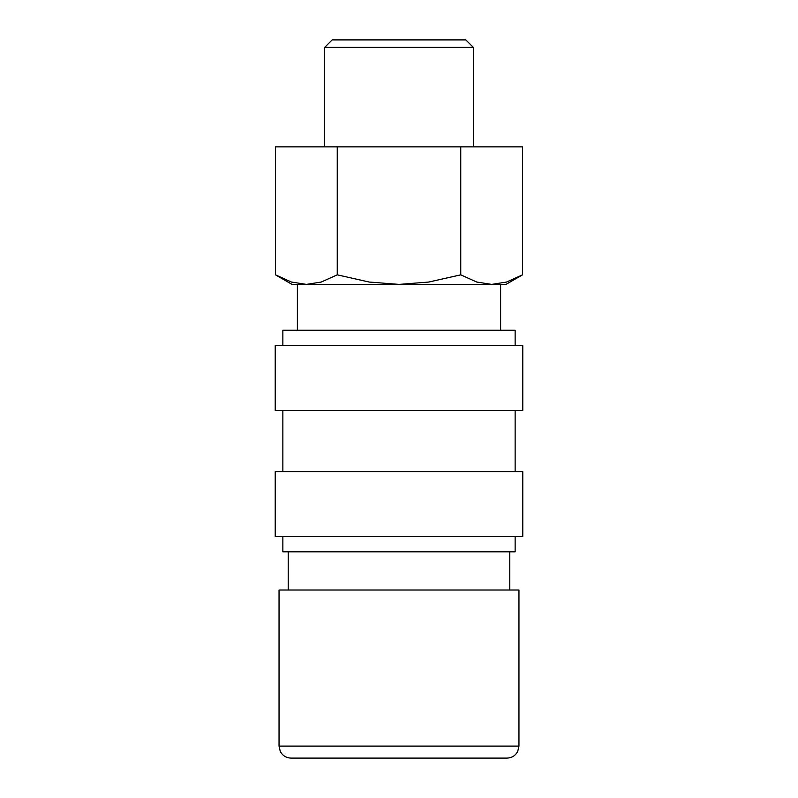 <?xml version="1.0" encoding="UTF-8"?>
<svg xmlns="http://www.w3.org/2000/svg" width="798" height="798" viewBox="0 0 798 798"><rect width="100%" height="100%" fill="white"/><g stroke="black" fill="none" stroke-linecap="round" stroke-linejoin="round"><path stroke-width="1.2" d="M509.782 590.011L509.782 551.807M288.218 551.807L288.218 590.011M518.959 746.1L518.959 590.011L279.041 590.011L279.041 746.1L518.959 746.1L517.732 751.377C515.418 755.666 511.827 757.91 506.959 758.1L291.041 758.1C286.173 757.91 282.582 755.666 280.268 751.377L279.041 746.1M500.615 330.232L500.615 284.397L292.038 284.397L275.49 274.841L291.489 282.053L306.362 284.397L297.385 284.397L297.385 330.232M491.638 284.397L505.962 284.397L522.51 274.841L506.511 282.053L491.638 284.397L476.765 282.053L460.755 274.841L428.745 282.053L399 284.397L369.255 282.053L337.245 274.841L321.235 282.053L306.362 284.397M324.676 146.862L324.676 47.401L332.177 39.9L465.823 39.9L473.324 47.401L473.324 146.862M324.676 47.401L473.324 47.401M515.139 345.514L515.139 330.232L282.861 330.232L282.861 345.514M522.78 410.461L522.78 345.514L275.22 345.514L275.22 410.461L522.78 410.461M515.139 471.588L515.139 410.461M282.861 410.461L282.861 471.588M522.78 536.525L522.78 471.588L275.22 471.588L275.22 536.525L522.78 536.525M282.861 536.525L282.861 551.807L515.139 551.807L515.139 536.525M275.49 274.841L275.49 146.862L522.51 146.862L522.51 274.841M460.755 146.862L460.755 274.841M337.245 146.862L337.245 274.841"/></g></svg>
